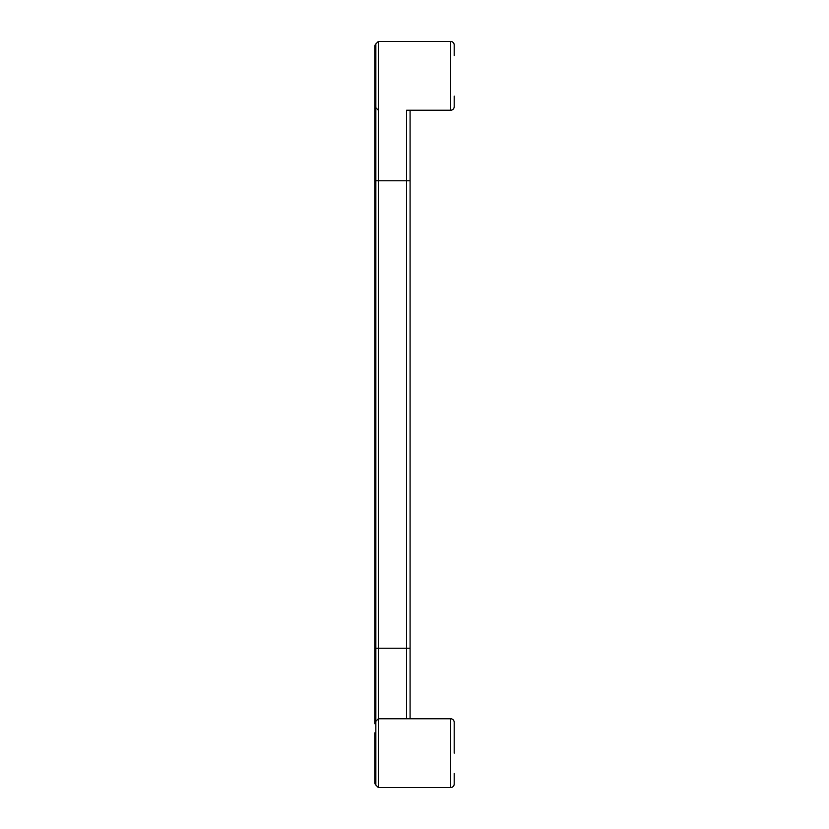 <?xml version="1.0" encoding="UTF-8"?>
<svg xmlns="http://www.w3.org/2000/svg" width="829" height="829" viewBox="0 0 829 829"><rect width="100%" height="100%" fill="white"/><g stroke="black" fill="none" stroke-linecap="round" stroke-linejoin="round"><path stroke-width="1.24" d="M374.812 648.205L374.812 46.434A3.523 3.523 0 0 1 375.848 43.947L378.345 41.45L375.848 43.947L375.848 648.205L374.812 648.205L374.812 723.748A3.523 3.523 0 0 1 375.848 721.251L375.848 785.053A3.523 3.523 0 0 1 374.812 782.566A3.523 3.523 0 0 0 375.848 785.053A3.523 3.523 0 0 1 374.812 782.566L374.812 732.867M454.188 722.287L454.188 753.157L454.188 722.287A3.523 3.523 0 0 0 450.655 718.764L378.345 718.764L378.345 787.55L450.655 787.55A3.523 3.523 0 0 0 454.188 784.027L454.188 773.436L454.188 784.027A3.523 3.523 0 0 1 450.655 787.55A3.523 3.523 0 0 0 454.188 784.027A3.523 3.523 0 0 1 450.655 787.55L450.655 718.764A3.523 3.523 0 0 1 454.188 722.287A3.523 3.523 0 0 0 450.655 718.764M454.188 55.564L454.188 44.973A3.523 3.523 0 0 0 450.655 41.45A3.523 3.523 0 0 1 454.188 44.973A3.523 3.523 0 0 0 450.655 41.45L378.345 41.45L378.345 718.764L375.848 721.251L375.848 648.205L406.562 648.205L406.562 110.236L450.655 110.236L410.086 110.236L410.086 123.024M454.188 96.133L454.188 106.713A3.523 3.523 0 0 1 450.655 110.236L410.086 110.236L410.086 718.764M374.812 141.987L374.812 163.158M450.655 41.45A3.523 3.523 0 0 1 454.188 44.973A3.523 3.523 0 0 0 450.655 41.45L450.655 110.236L406.562 110.236M454.188 773.436L454.188 784.027A3.523 3.513 0 0 1 450.924 787.529M375.848 785.053L378.345 787.55M374.812 105.252A3.523 3.523 0 0 0 375.848 107.749L378.345 110.236M450.924 110.216A3.523 3.513 0 0 0 454.188 106.713M375.848 43.947A3.523 3.523 0 0 0 374.812 46.434A3.523 3.523 0 0 1 375.848 43.947M410.086 180.795L374.812 180.795M406.562 718.764L406.562 648.205L410.086 648.205M450.655 787.55A3.523 3.523 0 0 0 454.188 784.027A3.523 3.523 0 0 1 450.655 787.55"/></g></svg>
